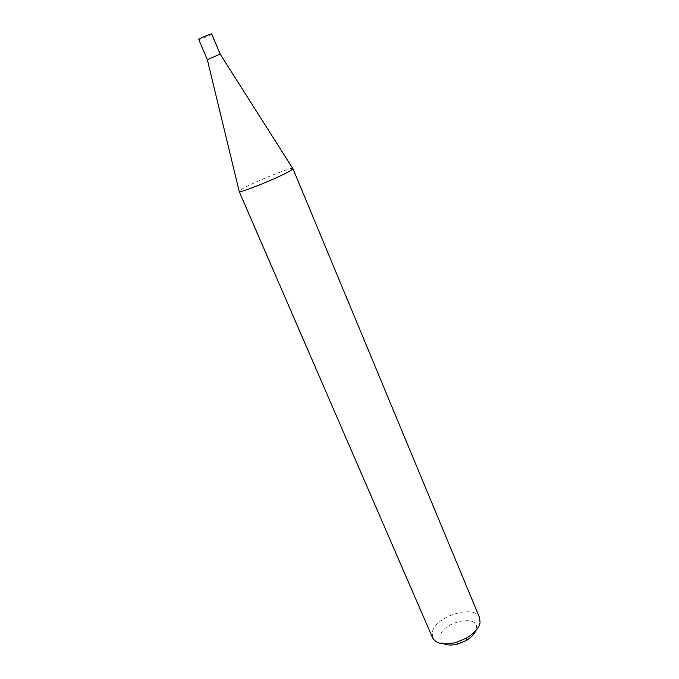 <?xml version="1.0" encoding="UTF-8"?>
<svg xmlns="http://www.w3.org/2000/svg" width="679" height="679" viewBox="0 0 679 679"><rect width="100%" height="100%" fill="white"/><g stroke="black" fill="none" stroke-linecap="round" stroke-linejoin="round"><path stroke-width="0.51" stroke-dasharray="3.4 2.55" d="M220.225 54.227L207.358 59.684M211.687 33.992C212.221 34.391 201.748 39.026 199.287 39.475L198.735 39.492M292.895 168.587L292.759 168.477C290.952 166.907 249.685 183.865 240.96 189.738L239.144 191.402M444.287 643.947C440.679 642.275 439.288 639.626 440.111 636.002C443.005 621.26 480.036 613.875 476.361 629.026L475.92 630.519M479.671 617.89C474.977 603.954 435.587 615.972 432.328 632.115L432.599 637.87"/><path stroke-width="1.02" d="M239.152 191.232L207.35 59.667L219.733 54.261L220.225 54.201L292.759 168.477M207.35 59.667L198.735 39.492C198.158 39.11 208.784 34.417 211.169 34.001L211.687 33.992L220.225 54.201M291.554 169.937L292.895 168.587L479.671 617.89L480.07 622.83C478.737 628.347 474.214 633.422 466.481 638.056L456.263 642.393C443.964 645.415 436.071 643.904 432.599 637.87L239.144 191.402C238.312 194.202 283.941 175.538 291.554 169.937M475.92 630.519C474.4 634.245 471.116 637.598 466.074 640.577L458.367 643.853C452.715 645.406 448.021 645.44 444.287 643.947M466.074 640.577L466.481 638.056M458.367 643.853L456.263 642.393"/></g></svg>

